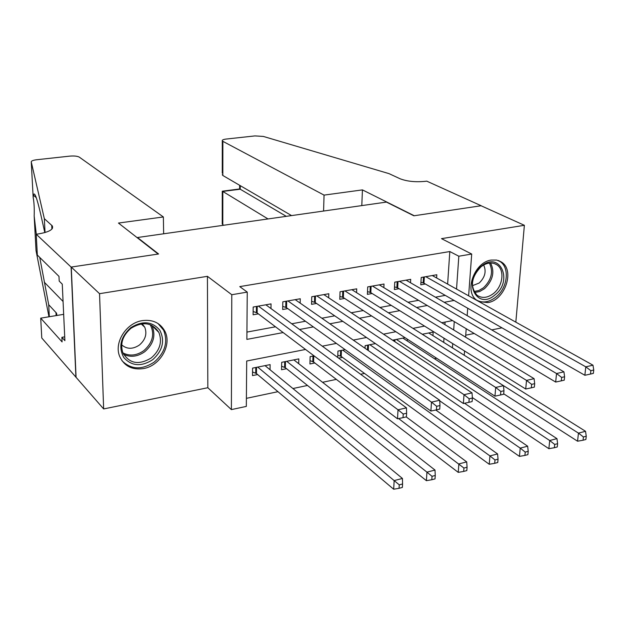 <?xml version="1.0" encoding="UTF-8"?>
<svg xmlns="http://www.w3.org/2000/svg" width="625" height="625" viewBox="0 0 625 625"><rect width="100%" height="100%" fill="white"/><g stroke="black" fill="none" stroke-linecap="round" stroke-linejoin="round"><path stroke-width="0.94" d="M143.414 368.586C160.211 365.914 172.312 344.688 164.766 331.023C160.102 322.789 152.617 319.328 142.297 320.633C126.242 322.875 113.773 342.609 119.672 356.398C124.156 366.102 132.07 370.156 143.414 368.586M478.961 301.586L487.859 302.594C504.977 300.242 515.172 270.195 501.438 262.039L496.68 260.078L491.242 260.062C474.375 262.047 463.789 291.516 476.68 300.164L477.633 300.844M305.547 349.461L246.695 361.016L246.328 406.406L231.383 409.602L231.789 294.727L247.25 292.102L246.867 339.391L283.156 332.57M36.227 234.234L71.102 267.078L158.156 254.055L118.453 223.055L163.367 216.953L79.297 157.125C77.359 156.102 74.148 155.773 69.664 156.141L36.664 159.742C33.094 160.203 31.289 160.922 31.258 161.906L44.336 218.68L52.289 225.891C53.875 229.43 49.062 232.141 37.852 234.008L36.227 234.234L37.336 255.07L58.984 276.375L59.211 281.117L62.266 284.148L64.891 340.656L61.875 337.336L62.094 341.914L40.711 318.156L41.773 337.992L103.648 408.938L207.836 387.727L231.383 409.602M465.727 335.203L474.188 333.484M491.734 329.914L501.953 327.828M246.391 398.344L277.961 391.688M292.922 388.531L307.492 385.461M322.555 382.289L336.336 379.383M360.625 374.258L364.523 373.438M434.438 358.695L436.633 358.234M76.07 377.234L71.258 267.055L99.539 293.688L103.648 408.938M515.828 322.148L524.375 225.305L441.5 238.648L471.703 254.039L468.625 295.82M71.258 267.055L158.602 253.992L137.477 237.516L386.43 202.094L413.883 215.797L481.062 205.75L524.375 225.305M270.977 308.547L271.047 303.891L253.188 307.031L253.109 314.789L258.336 313.859M300.156 303.102L300.258 298.758L282.812 301.828L282.672 309.508L287.773 308.594M328.68 297.805L328.812 293.742L311.758 296.734L311.547 304.344L316.539 303.453M356.562 292.648L356.719 288.836L340.047 291.766L339.781 299.297L344.656 298.422M383.836 287.625L384.016 284.031L367.711 286.898L367.383 294.359L372.156 293.508M410.516 282.734L410.703 279.344L394.758 282.148L394.383 289.531L399.047 288.695M338.648 358.156L342.477 357.383M314.031 355.852L310.133 356.633L309.93 363.969L314.836 362.977M298.711 363.68L298.828 358.891L281.688 362.312L281.547 369.719L286.562 368.703M443.711 342.383L443.992 338.188M444.906 324.625L445.078 322.062M432.938 335.625L433.164 332.078L422.273 334.258M405.047 337.695L392.578 340.18M407.344 339.188L407.242 340.953M375.445 343.602L365.148 345.656L365.031 348.273M345.117 349.648L337.945 351.086L337.719 357.469M270.047 369.75L270.125 364.617L252.586 368.117L252.516 375.594L257.641 374.555M447.625 284.102L449.812 251.539L239.766 286.609L247.25 292.102M246.93 332.086L275.492 326.797M291.758 323.781L305.453 321.25M321.859 318.211L334.711 315.836M351.25 312.773L363.297 310.547M379.953 307.461L391.234 305.375M408 302.266L418.539 300.32M435.414 297.195L445.242 295.375M436.617 277.961L436.82 274.75L421.219 277.492L420.789 284.812L425.352 283.992M137.477 237.516L137.484 237.914M207.836 387.727L207.422 276.32L99.539 293.688M207.422 276.32L231.789 294.727M449.812 251.539L458.828 256.219L471.703 254.039M452.562 320.594L441.75 322.719M424.547 326.094L412.977 328.367M395.867 331.727L383.492 334.156M366.492 337.492L353.273 340.086M336.391 343.398L322.297 346.172M452.422 347.844L452.719 343.617M453.68 329.938L454.258 321.609M467.711 308.234L467.172 315.641M466.203 328.727L465.586 337.156M464.562 350.984L464.25 355.258M456.531 289.07L458.828 256.219M299.547 329.492L313.344 326.898M329.875 323.797L342.82 321.359M359.477 318.227L371.609 315.945M388.383 312.797L399.734 310.664M416.625 307.492L427.227 305.492M444.211 302.305L454.102 300.445M424.336 276.945L423.961 283.195L584.859 375.273L585.789 366.836L425.789 276.688M590.867 370.68L590.492 374.062L593.367 373.391L593.75 370.016L590.867 370.68L585.789 366.836L592.984 365.195L432.289 275.547M423.961 283.195L420.937 282.227M584.859 375.273L590.492 374.062M593.75 370.016L592.984 365.195M503.695 393.812L577.562 441.211L578.453 433.117L585.531 431.297L428.703 332.969M422.305 334.25L578.453 433.117L583.422 436.969L583.062 440.219L585.891 439.477L586.258 436.234L583.422 436.969M585.531 431.297L586.258 436.234M583.062 440.219L577.562 441.211M481.367 266.141C499.969 250.492 513.602 280.977 494.812 295.07C476.688 310.891 462.133 280.734 481.367 266.141M493.453 293.547C502.953 286.32 504.984 269.844 496.867 264.797C492.031 261.867 486.742 262.531 481 266.781C471.18 277.188 469.867 286.688 477.07 295.273C482.031 298.57 487.492 297.992 493.453 293.547M472.406 285.711L479.18 283.023C485.07 277.289 486.555 271.281 483.641 264.992M476.656 300.148C482.648 303.297 489.031 302.305 495.789 297.172C507.594 288.188 510.102 267.688 499.953 261.461L498.211 260.469M130.812 327.648C142.5 320.445 152.156 321.297 159.789 330.188C165.102 340.703 162.742 350.539 152.711 359.695C141.305 366.945 131.672 366.234 123.805 357.555C118.203 347 120.539 337.031 130.812 327.648M151.289 357.922C159.938 350.328 162.461 341.82 158.859 332.406C152.211 322.492 142.93 321.117 131.016 328.273C122.734 335.383 119.992 343.516 122.805 352.68C129.289 363.688 138.781 365.438 151.289 357.922M121.656 344.828C126.875 349.336 132.797 349.406 139.414 345.031C145.453 339.766 147.234 333.828 144.766 327.227L142.148 323.758M121.984 360.734C131.148 369.727 141.922 370.148 154.297 362.023C165.094 352.516 168.195 341.906 163.602 330.188L158.062 323.547M323.578 211.031L324.055 195.109L222.867 141.344L222.836 175.484L291.562 215.594M222.266 173.156L222.289 140.883C221.938 140.039 223.25 139.43 226.25 139.047L254.93 135.914L263.352 136.438L389.008 173.633L400.133 178.781C407.109 181.445 415.57 182.289 425.539 181.312L426.742 181.148L481.18 205.734L414.242 215.742L362.438 189.891L324.055 195.109M361.797 205.594L362.438 189.891M268.008 218.938L222.828 191.469L222.797 224.656L222.234 223.398M223.695 225.242L222.797 224.656M222.289 140.883L222.867 141.344M286.289 216.344L240.234 189.219L222.258 191.492M239.555 188.977L240.234 189.219L240.258 185.656M222.266 174.734L222.836 175.484M39.75 257.438L48.711 304.727L56.531 313.172L56.938 315.461M48.711 304.727L49.32 316.727M44.336 218.68L45.039 232.531M44.812 232.602L40.672 214.102C36.82 197.461 34.406 191.156 33.406 195.203L33.172 197.516C34.109 202.383 34.445 208.562 34.172 216.047L36.297 234.219M34.172 216.047L36.023 250.57L48.969 316.781M71.102 267.078L75.914 377.266M163.367 216.953L163.648 233.789M63.664 314.344L40.711 318.156M64.719 336.836L61.875 337.336M398.016 281.57L397.688 287.883L555.672 382.055L556.539 373.531L399.438 281.32M561.648 377.43L561.297 380.852L564.25 380.164L564.602 376.75L561.648 377.43L556.539 373.531L563.93 371.844L406.078 280.156M397.688 287.883L394.516 286.852M555.672 382.055L561.297 380.852M564.602 376.75L563.93 371.844M371.109 286.305L370.82 292.68L525.719 389.016L526.523 380.398L372.484 286.062M531.648 384.359L531.32 387.82L534.359 387.109L534.688 383.664L531.648 384.359L526.523 380.398L534.102 378.664L379.281 284.867M370.82 292.68L367.508 291.57M525.719 389.016L531.32 387.82M534.688 383.664L534.102 378.664M343.594 291.141L343.359 297.578L494.961 396.164L495.688 387.453L344.938 290.906M500.844 391.477L500.547 394.969L503.664 394.25L503.961 390.758L500.844 391.477L495.688 387.453L503.477 385.672L351.883 289.68M343.359 297.578L339.883 296.383M494.961 396.164L500.547 394.969M503.961 390.758L503.477 385.672M315.453 296.086L315.273 302.586L463.359 403.508L464.016 394.695L316.758 295.859M469.195 398.789L468.93 402.32L472.125 401.578L472.398 398.047L469.195 398.789L464.016 394.695L472.016 392.867L323.859 294.609M315.273 302.586L311.633 301.312M463.359 403.508L468.93 402.32M472.398 398.047L472.016 392.867M472.367 397.586L548.875 448.703L549.711 440.523L556.969 438.648L402.898 338.117M396.359 339.422L549.711 440.523L554.703 444.438L554.359 447.719L557.266 446.961L557.609 443.68L554.703 444.438M556.969 438.648L557.609 443.68M554.359 447.719L548.875 448.703M439.727 400.828L519.445 456.391L520.219 448.117L527.664 446.203L464.539 403.258M369.844 344.719L520.219 448.117L525.234 452.094L524.914 455.406L527.898 454.633L528.211 451.32L525.234 452.094M527.664 446.203L528.211 451.32M524.914 455.406L519.445 456.391M337.797 355.148L341.203 356.453L489.242 464.273L489.945 455.914L497.586 453.945L435.773 410.016M342.75 350.125L489.945 455.914L494.984 459.953L494.695 463.305L497.758 462.508L498.047 459.164L494.984 459.953M497.586 453.945L498.047 459.164M494.695 463.305L489.242 464.273M310.023 360.633L313.594 362.031L458.234 472.367L458.867 463.922L466.711 461.898L406.227 416.898M398.633 418.578L463.93 468.031L463.672 471.414L466.812 470.594L467.07 467.211L463.93 468.031M466.711 461.898L467.07 467.211M463.672 471.414L458.234 472.367M286.672 301.148L286.539 307.711L430.898 411.055L431.477 402.141L287.922 300.93M436.672 406.305L436.438 409.875L439.727 409.109L439.969 405.539L436.672 406.305L431.477 402.141L439.695 400.258L295.195 299.648M286.539 307.711L282.727 306.344M430.898 411.055L436.438 409.875M439.969 405.539L439.695 400.258M281.609 366.234L285.352 367.734L426.398 480.68L426.945 472.141L435.008 470.062L293.852 359.883M286.711 361.305L426.945 472.141L432.031 476.32L431.805 479.742L435.031 478.898L435.258 475.477L432.031 476.32M435.008 470.062L435.258 475.477M431.805 479.742L426.398 480.68M257.211 306.328L257.141 312.953L397.523 418.813L398.016 409.797L258.422 306.109M403.234 414.023L403.031 417.641L406.414 416.852L406.625 413.242L403.234 414.023L398.016 409.797L406.469 407.859L265.859 304.805M257.141 312.953L253.148 311.484M397.523 418.813L403.031 417.641M406.625 413.242L406.469 407.859M252.547 371.961L256.469 373.57L393.68 489.227L394.156 480.594L402.438 478.453L265.031 365.633M257.727 367.086L399.258 484.836L399.062 488.297L402.375 487.43L402.578 483.977L399.258 484.836M402.438 478.453L402.578 483.977M399.062 488.297L393.68 489.227M423.477 277.102L423.125 282.859M490.578 262.977C494.953 271.852 492.922 280.43 484.5 288.703L479.609 291.562L474.547 292.516M473.961 291.5L478.797 290.555L483.453 287.82C491.555 279.883 493.531 271.633 489.398 263.062M158.859 332.406L151.664 325.297L152.281 326.406C155.875 335.742 153.391 344.164 144.82 351.664C137.625 356.727 130.531 357.602 123.539 354.289M122.883 352.883C129.719 356.375 136.719 355.617 143.891 350.602C152.766 342.633 154.891 333.992 150.25 324.695M55.977 312.453L56.133 315.594M51.906 229.094L51.719 225.281M31.258 161.906L33.172 197.516M44.195 282.102L63.07 301.477M397.164 281.727L396.859 287.547M370.266 286.453L370.008 292.328M342.766 291.281L342.555 297.219M314.641 296.227L314.477 302.219M394.055 341.164L394.125 339.875M394.859 341.695L394.961 339.703M367.453 349.961L367.664 345.148M368.242 350.508L368.492 344.984M340.414 356.062L340.617 350.547M341.203 356.453L341.43 350.391M312.812 361.633L312.969 356.062M313.594 362.031L313.766 355.906M285.875 301.289L285.758 307.336M284.586 367.328L284.695 361.711M285.352 367.734L285.477 361.555M256.438 306.461L256.367 312.578M255.711 373.148L255.773 367.477M256.469 373.57L256.539 367.328M501.438 262.039L498.523 260.578M494.492 263.594L496.867 264.797M144.766 327.227L141.156 323.883M222.234 224.102L222.258 191.203L239.672 188.961M239.648 185.297L239.633 188.953M33.406 195.203L36.297 197.703M52.414 228.437L52.289 225.891M56.531 313.172L56.648 315.508"/></g></svg>
